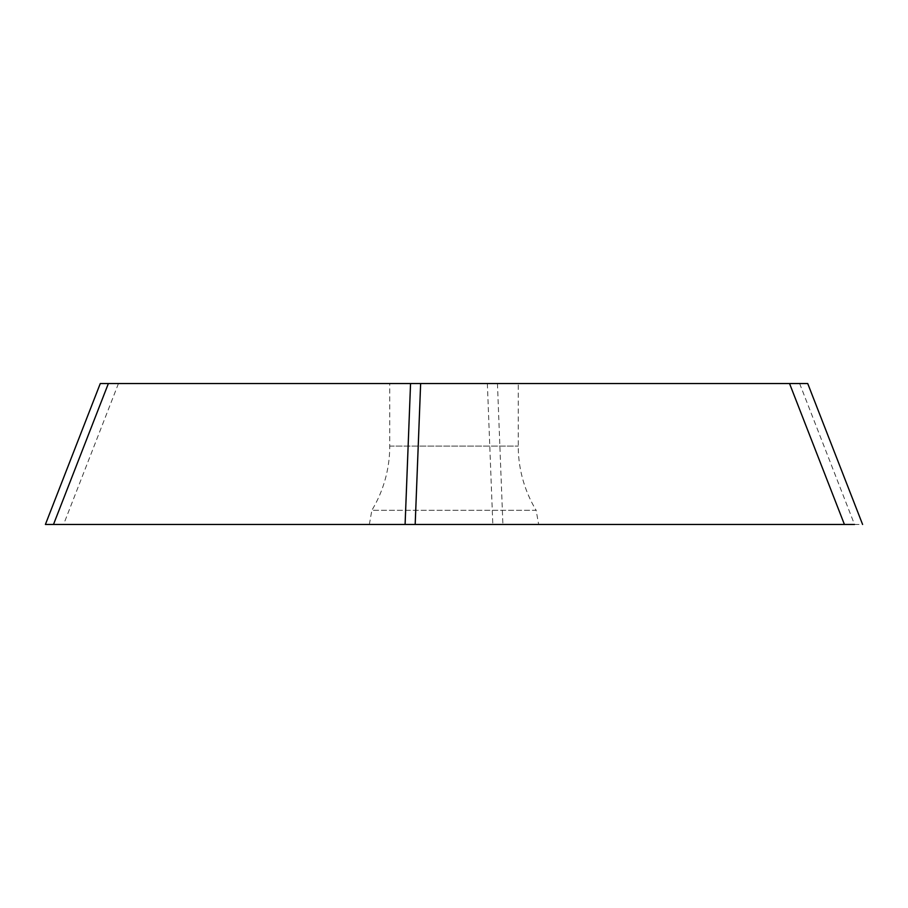 <?xml version="1.0" encoding="UTF-8"?>
<svg xmlns="http://www.w3.org/2000/svg" width="908" height="908" viewBox="0 0 908 908"><rect width="100%" height="100%" fill="white"/><g stroke="black" fill="none" stroke-linecap="round" stroke-linejoin="round"><path stroke-width="0.68" stroke-dasharray="4.54 3.41" d="M108.37 383.539L799.63 383.539L854.507 524.461L46.16 524.461L844.417 524.461M854.507 524.461L862.6 524.461M369.363 524.461L405.093 524.461L369.363 524.461L371.86 510.273L536.14 510.273L538.637 524.461L415.183 524.461L538.637 524.461M389.748 383.539L518.252 383.539L389.748 383.539L389.748 446.1A124.078 124.078 0 0 1 371.86 510.273L536.14 510.273A124.078 124.078 0 0 1 518.252 446.1L518.252 383.539M405.093 524.461L415.183 524.461M118.46 383.539L63.583 524.461M487.358 383.539L492.817 524.461M497.448 383.539L502.907 524.461M389.748 446.1L518.252 446.1L389.748 446.1"/><path stroke-width="1.36" d="M862.6 524.461L807.723 383.539L108.37 383.539L53.493 524.461L405.093 524.461L45.4 524.461L100.277 383.539L108.37 383.539L100.277 383.539M420.642 383.539L415.183 524.461L844.417 524.461L405.059 524.461L415.183 524.461L405.093 524.461L410.552 383.539M854.507 524.461L844.417 524.461L789.54 383.539"/></g></svg>

